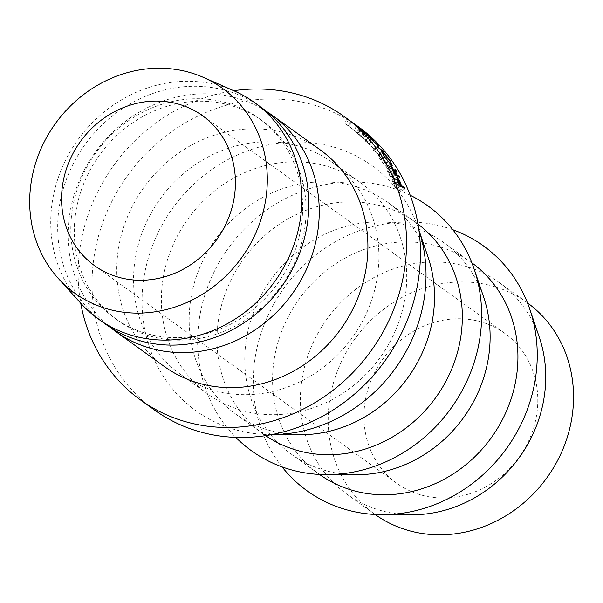 <?xml version="1.0" encoding="UTF-8"?>
<svg xmlns="http://www.w3.org/2000/svg" width="603" height="603" viewBox="0 0 603 603"><rect width="100%" height="100%" fill="white"/><g stroke="black" fill="none" stroke-linecap="round" stroke-linejoin="round"><path stroke-width="0.45" stroke-dasharray="3.02 2.26" d="M433.233 497.4A92.387 83.968 -54.2 0 0 529.622 438.811A92.387 83.968 -54.2 0 0 504.847 333.399A92.387 83.968 -54.2 0 0 468.486 319.349A92.387 83.968 -54.2 0 0 372.096 377.945A92.387 83.968 -54.2 0 0 396.872 483.35A92.387 83.968 -54.2 0 0 433.233 497.4M527.482 302.894A130.369 118.482 -54.2 0 0 527.037 302.578A130.369 118.482 -54.2 0 0 475.737 282.754A130.369 118.482 -54.2 0 0 339.723 365.433A130.369 118.482 -54.2 0 0 374.682 514.178A130.369 118.482 -54.2 0 0 375.126 514.495M539.316 337.326A130.369 118.482 -54.2 0 0 499.231 282.558A130.369 118.482 -54.2 0 0 447.931 262.735A130.369 118.482 -54.2 0 0 311.917 345.413A130.369 118.482 -54.2 0 0 346.876 494.159A130.369 118.482 -54.2 0 0 398.184 513.982A130.369 118.482 -54.2 0 0 411.532 514.796M452.83 229.743A150.901 137.145 -54.2 0 0 424.045 222.929A150.901 137.145 -54.2 0 0 275.202 301.696A150.901 137.145 -54.2 0 0 282.068 466.895M471.87 262.855A130.369 118.482 -54.2 0 0 471.433 262.539A130.369 118.482 -54.2 0 0 420.125 242.715A130.369 118.482 -54.2 0 0 284.111 325.394A130.369 118.482 -54.2 0 0 319.077 474.139A130.369 118.482 -54.2 0 0 319.515 474.455M483.704 297.294A130.369 118.482 -54.2 0 0 443.627 242.519A130.369 118.482 -54.2 0 0 392.327 222.695A130.369 118.482 -54.2 0 0 256.313 305.374A130.369 118.482 -54.2 0 0 291.272 454.119A130.369 118.482 -54.2 0 0 342.579 473.943A130.369 118.482 -54.2 0 0 355.928 474.757M410.176 195.229A150.901 137.145 -54.2 0 0 368.441 182.89A150.901 137.145 -54.2 0 0 215.874 268.403A150.901 137.145 -54.2 0 0 235.811 437.394M417.985 224.097A130.369 118.482 -54.2 0 0 415.821 222.499A130.369 118.482 -54.2 0 0 364.521 202.676A130.369 118.482 -54.2 0 0 228.507 285.355A130.369 118.482 -54.2 0 0 263.466 434.1A130.369 118.482 -54.2 0 0 265.667 435.637M428.1 257.255A130.369 118.482 -54.2 0 0 388.023 202.48A130.369 118.482 -54.2 0 0 336.715 182.656A130.369 118.482 -54.2 0 0 200.701 265.335A130.369 118.482 -54.2 0 0 235.667 414.08A130.369 118.482 -54.2 0 0 286.968 433.904A130.369 118.482 -54.2 0 0 300.317 434.718M418.603 229.2L418.912 230.105A150.901 137.145 -54.2 0 0 418.603 229.2A150.901 137.145 -54.2 0 0 312.829 142.858A150.901 137.145 -54.2 0 0 144.999 271.667A150.901 137.145 -54.2 0 0 255.25 433.67A150.901 137.145 -54.2 0 0 270.702 434.612A150.901 137.145 -54.2 0 0 271.682 434.612M308.917 162.637A130.369 118.482 -54.2 0 0 172.903 245.315A130.369 118.482 -54.2 0 0 207.862 394.06A130.369 118.482 -54.2 0 0 259.169 413.884A130.369 118.482 -54.2 0 0 395.176 331.205A130.369 118.482 -54.2 0 0 360.217 182.46A130.369 118.482 -54.2 0 0 308.917 162.637M281.111 142.617A130.369 118.482 -54.2 0 0 145.097 225.296A130.369 118.482 -54.2 0 0 180.056 374.041A130.369 118.482 -54.2 0 0 231.364 393.865A130.369 118.482 -54.2 0 0 367.378 311.186A130.369 118.482 -54.2 0 0 332.411 162.441A130.369 118.482 -54.2 0 0 281.111 142.617M358.205 126.622A174.516 158.604 -54.2 0 0 289.53 100.083A174.516 158.604 -54.2 0 0 107.47 210.756A174.516 158.604 -54.2 0 0 154.262 409.859M233.738 90.714A174.516 158.604 -54.2 0 0 80.734 303.203M320.314 149.936A133.451 121.286 -54.2 0 0 267.8 129.645A133.451 121.286 -54.2 0 0 128.567 214.276A133.451 121.286 -54.2 0 0 164.355 366.534M266.338 111.299A133.451 121.286 -54.2 0 0 219.138 94.611A133.451 121.286 -54.2 0 0 81.36 176.031A133.451 121.286 -54.2 0 0 110.598 327.595M213.703 101.997A123.185 111.954 -54.2 0 0 85.189 180.124A123.185 111.954 -54.2 0 0 118.226 320.668A123.185 111.954 -54.2 0 0 166.699 339.399A123.185 111.954 -54.2 0 0 295.214 261.272A123.185 111.954 -54.2 0 0 262.184 120.728A123.185 111.954 -54.2 0 0 213.703 101.997M210.228 99.495A123.185 111.954 -54.2 0 0 81.714 177.621A123.185 111.954 -54.2 0 0 114.751 318.165A123.185 111.954 -54.2 0 0 163.225 336.896A123.185 111.954 -54.2 0 0 291.739 258.77A123.185 111.954 -54.2 0 0 258.71 118.226A123.185 111.954 -54.2 0 0 210.228 99.495M261.227 107.394A133.451 121.286 -54.2 0 0 208.713 87.103A133.451 121.286 -54.2 0 0 69.488 171.734A133.451 121.286 -54.2 0 0 105.276 323.992M234.092 90.865A133.451 121.286 -54.2 0 0 201.764 82.098A133.451 121.286 -54.2 0 0 68.147 155.273A133.451 121.286 -54.2 0 0 80.99 303.49M404.982 188.958L400.49 191.211L394.973 187.239A169.383 153.938 -54.2 0 0 393.872 184.563L392.613 181.556L392.824 180.011L395.455 183.681L397.038 187.179A169.383 153.938 -54.2 0 1 397.445 188.151L399.993 189.983L403.739 188.068M397.023 179.129L392.613 181.556M396.729 177.35L392.342 179.852L397.204 177.508M399.872 181.254L395.455 183.681M401.191 186.237L397.445 188.151M400.49 191.211A169.383 153.938 -54.2 0 0 399.993 189.983M399.465 184.985L394.973 187.239M399.186 184.299L395.04 186.417L396.88 187.744L393.126 181.119L397.528 178.661M395.04 186.417A169.383 153.938 -54.2 0 0 393.993 183.938L393.39 181.202L397.784 178.737M400.332 183.018L395.892 185.377M400.626 185.83L396.88 187.744M348.542 119.68L345.594 123.879L356.222 131.929L356.795 132.291L360.014 128.296M351.979 122.183L348.896 126.291M359.456 127.942L356.222 131.929L347.825 125.507L357.745 132.977L345.594 123.879M356.569 125.484L353.494 129.6M348.27 125.831L351.345 121.723L348.421 125.914M350.742 121.293L347.825 125.507M357.127 125.891L354.051 129.999M360.963 128.982L357.745 132.977L357.18 132.728L360.436 128.763M347.253 118.776L344.336 122.997M381.933 152.649L378.646 155.401L385.973 163.669L388.061 168.373L387.224 168.064L380.237 159.591L377.825 155.046L378.646 155.401M390.013 160.586L385.973 163.669M391.392 165.169L387.224 168.064M384.284 156.509L380.237 159.591M390.691 164.024L386.538 166.948C387.789 167.619 387.42 166.405 385.438 163.307L379.423 156.441C378.239 155.702 378.684 156.87 380.764 159.946L386.538 166.948L387.201 167.189L391.339 164.257M383.357 153.2L379.423 156.441L378.774 156.177L382.724 152.936M385.438 163.307L389.478 160.217M380.764 159.946L384.812 156.863M399.887 177.629L395.545 180.214L390.028 176.242A169.383 153.938 -54.2 0 0 388.694 173.634L387.201 170.77L387.149 169.217L391.166 174.817L391.098 171.968L395.304 169.134M391.453 168.018L387.201 170.77M390.917 166.224L386.704 169.051L391.355 166.39M395.447 172.126L391.166 174.817M395.417 171.048L391.905 173.37A169.383 153.938 -54.2 0 0 391.098 171.968M391.905 173.37L391.92 176.257L396.224 173.604M396.148 174.938L392.41 177.207A169.383 153.938 -54.2 0 0 391.92 176.257M392.41 177.207L394.957 179.038L398.696 176.769M395.545 180.214A169.383 153.938 -54.2 0 0 394.957 179.038M394.37 173.656L390.028 176.242M394.053 173.023L390.005 175.473L391.844 176.8L387.563 170.265L391.792 167.476M390.005 175.473A169.383 153.938 -54.2 0 0 388.731 173.038L387.804 170.355L392.025 167.559M396.163 174.177L391.844 176.8M359.154 128.04L355.853 131.967L356.418 132.374L359.674 128.499M364.845 133.255L361.461 136.971A169.383 153.938 -54.2 0 0 356.418 132.374M361.461 136.971L363.157 138.193A169.383 153.938 -54.2 0 0 358.114 133.595L358.679 134.002L361.943 130.127M366.481 134.552L363.157 138.193M361.416 129.668L358.114 133.595M367.046 134.959L363.722 138.6A169.383 153.938 -54.2 0 0 358.679 134.002M363.722 138.6L365.848 140.13A169.383 153.938 -54.2 0 0 360.805 135.532L361.37 135.939L364.627 132.065M369.172 136.489L365.848 140.13M364.106 131.605L360.805 135.532M370.822 137.68L367.34 141.434A169.383 153.938 -54.2 0 0 361.37 135.939M367.34 141.434L361.823 137.461A169.383 153.938 -54.2 0 0 355.853 131.967M365.305 133.708L361.823 137.461M377.561 147.094L374.395 150.652L378.209 147.26M374.998 149.514A169.383 153.938 -54.2 0 0 374.802 149.295L377.327 146.906M373.913 140.785L370.34 144.449L367.325 142.594L370.928 138.954M367.325 142.594L374.802 149.295M370.34 144.449A169.383 153.938 -54.2 0 0 369.435 143.522L372.978 139.828M383.915 152.295L380.048 155.627L373.347 150.155A169.383 153.938 -54.2 0 0 373.227 150.011L373.92 148.7L365.38 141.057A169.383 153.938 -54.2 0 0 365.252 140.921L368.84 137.265M365.252 140.921L369.435 143.522M365.38 141.057L368.968 137.409M373.92 148.7L377.629 145.187M373.227 150.011L377.056 146.627M373.347 150.155L377.176 146.778M380.048 155.627A169.383 153.938 -54.2 0 0 379.242 154.594L383.086 151.24M374.395 150.652L379.242 154.594M398.327 182.234L393.872 184.563M401.5 184.857L397.038 187.179M398.432 181.578L393.993 183.938M392.99 170.966L388.694 173.634M394.897 171.734L390.608 174.425M393.013 170.347L388.731 173.038M504.847 333.399L202.48 115.693M374.682 514.178L346.876 494.159M319.077 474.139L291.272 454.119M263.466 434.1L235.667 414.08M207.862 394.06L180.056 374.041M118.226 320.668L114.751 318.165M262.184 120.728L258.71 118.226M360.217 182.46L332.411 162.441M271.659 434.612L270.702 434.612M415.821 222.499L388.023 202.48M471.433 262.539L443.627 242.519M527.037 302.578L499.231 282.558M396.872 483.35L94.513 265.644M357.941 133.21L361.182 129.238M351.285 127.964L350.652 127.504M346.574 124.565L345.941 124.112M388.061 168.373L392.214 165.471M381.752 151.783L377.825 155.046"/><path stroke-width="0.9" d="M166.127 101.643A92.387 83.968 125.8 0 1 202.48 115.693A92.387 83.968 125.8 0 1 227.256 221.097A92.387 83.968 125.8 0 1 130.874 279.694A92.387 83.968 125.8 0 1 94.513 265.644A92.387 83.968 125.8 0 1 69.737 160.232A92.387 83.968 125.8 0 1 166.127 101.643M375.126 514.495A130.369 118.482 -54.2 0 0 425.989 534.002A130.369 118.482 -54.2 0 0 561.883 451.594A130.369 118.482 -54.2 0 0 527.482 302.894M282.068 466.895A150.901 137.145 -54.2 0 0 366.466 513.741A150.901 137.145 -54.2 0 0 381.918 514.683A150.901 137.145 -54.2 0 0 529.818 309.271A150.901 137.145 -54.2 0 0 452.83 229.743M319.515 474.455A130.369 118.482 -54.2 0 0 370.378 493.963A130.369 118.482 -54.2 0 0 506.271 411.555A130.369 118.482 -54.2 0 0 471.87 262.855M235.811 437.394A150.901 137.145 -54.2 0 0 310.854 473.702A150.901 137.145 -54.2 0 0 326.306 474.651A150.901 137.145 -54.2 0 0 474.207 269.24A150.901 137.145 -54.2 0 0 410.176 195.229M265.667 435.637A130.369 118.482 -54.2 0 0 314.774 453.923A130.369 118.482 -54.2 0 0 450.192 372.586A130.369 118.482 -54.2 0 0 417.985 224.097M80.734 303.203A174.516 158.604 -54.2 0 0 140.363 399.857L154.262 409.859A174.516 158.604 -54.2 0 0 222.944 436.399A174.516 158.604 -54.2 0 0 405.005 325.726A174.516 158.604 -54.2 0 0 358.205 126.622L354.285 123.796L360.436 128.763L344.305 116.613A174.516 158.604 -54.2 0 0 275.631 90.073A174.516 158.604 -54.2 0 0 233.738 90.714M140.363 399.857A174.516 158.604 -54.2 0 0 209.037 426.389A174.516 158.604 -54.2 0 0 391.106 315.716A174.516 158.604 -54.2 0 0 344.305 116.613M110.598 327.595A133.451 121.286 -54.2 0 0 115.701 331.499L164.355 366.534A133.451 121.286 -54.2 0 0 216.876 386.825A133.451 121.286 -54.2 0 0 356.102 302.193A133.451 121.286 -54.2 0 0 320.314 149.936L271.659 114.902A133.451 121.286 -54.2 0 0 266.338 111.299M115.701 331.499A133.451 121.286 -54.2 0 0 168.214 351.79A133.451 121.286 -54.2 0 0 307.447 267.159A133.451 121.286 -54.2 0 0 271.659 114.902M58.325 278.473L80.99 303.49A133.451 121.286 -54.2 0 0 98.327 318.987L105.276 323.992A133.451 121.286 -54.2 0 0 157.79 344.283A133.451 121.286 -54.2 0 0 297.015 259.652A133.451 121.286 -54.2 0 0 261.227 107.394L254.278 102.389A133.451 121.286 -54.2 0 0 234.092 90.865L203.173 77.297A126.268 114.751 -54.2 0 0 172.586 68.998A126.268 114.751 -54.2 0 0 46.167 138.238A126.268 114.751 -54.2 0 0 58.325 278.473A126.268 114.751 -54.2 0 0 124.406 312.331A126.268 114.751 -54.2 0 0 260.458 221.037A126.268 114.751 -54.2 0 0 203.173 77.297M98.327 318.987A133.451 121.286 -54.2 0 0 150.84 339.278A133.451 121.286 -54.2 0 0 290.066 254.647A133.451 121.286 -54.2 0 0 254.278 102.389M378.714 146.001A174.516 158.604 -54.2 0 0 378.511 145.775L370.928 138.954L373.913 140.785A174.516 158.604 -54.2 0 0 372.978 139.828L368.84 137.265A174.516 158.604 -54.2 0 1 368.968 137.409L377.629 145.187L377.056 146.627A174.516 158.604 -54.2 0 1 377.176 146.778L383.915 152.295A174.516 158.604 -54.2 0 0 383.086 151.24L378.209 147.26L378.714 146.001L377.561 147.094M359.72 128.447A174.516 158.604 -54.2 0 1 364.913 133.188L366.616 134.409A174.516 158.604 -54.2 0 0 361.416 129.668L361.981 130.075A174.516 158.604 -54.2 0 1 367.182 134.816L369.3 136.346A174.516 158.604 -54.2 0 0 364.106 131.605L364.672 132.012A174.516 158.604 -54.2 0 1 370.822 137.68L365.305 133.708A174.516 158.604 -54.2 0 0 359.154 128.04L359.674 128.499M396.224 173.604A174.516 158.604 -54.2 0 1 396.729 174.584L399.276 176.415A174.516 158.604 -54.2 0 1 399.887 177.629L394.37 173.656A174.516 158.604 -54.2 0 0 392.99 170.966L391.453 168.018L391.355 166.39L395.447 172.126L395.304 169.134A174.516 158.604 -54.2 0 1 396.133 170.581L395.96 173.77M390.917 166.224L391.355 166.39L390.91 166.692M384.284 156.509L381.752 151.783L382.551 152.129C384.616 153.712 387.103 156.531 390.013 160.586L392.214 165.471L391.392 165.169L384.284 156.509M349.28 120.193L359.931 128.394M359.411 127.994L349.574 120.404M360.88 129.08L360.436 128.763M401.5 184.857A174.516 158.604 -54.2 0 1 401.922 185.86L404.462 187.699A174.516 158.604 -54.2 0 1 404.982 188.958L399.465 184.985A174.516 158.604 -54.2 0 0 398.327 182.234L397.023 179.129L397.204 177.508L399.872 181.254L401.176 185.031M396.729 177.35L397.204 177.508L396.646 177.825M271.682 434.612A150.901 137.145 -54.2 0 0 418.912 230.127L428.1 257.255A130.369 118.482 -54.2 0 1 300.317 434.718L271.659 434.612M326.306 474.651L355.928 474.757A130.369 118.482 -54.2 0 0 483.704 297.294L474.207 269.24M381.918 514.683L411.532 514.796A130.369 118.482 -54.2 0 0 539.316 337.326L529.818 309.271M401.922 185.86L401.191 186.237M404.462 187.699L403.739 188.068M399.186 184.299L401.357 185.453L397.784 178.737L396.962 178.97M401.357 185.453L400.626 185.83M399.518 184.134A174.516 158.604 -54.2 0 0 398.432 181.578L398.116 181.744M397.784 178.737L398.432 181.578M382.551 152.129L381.933 152.649M390.352 164.257L391.339 164.257L390.774 164.657M384.624 157.006L390.691 164.024C391.927 164.679 391.528 163.413 389.478 160.217L383.357 153.2L382.264 153.313M383.357 153.2C382.181 152.469 382.664 153.69 384.812 156.863M396.133 170.581L395.417 171.048M396.729 174.584L396.148 174.938M399.276 176.415L398.696 176.769M394.053 173.023L396.163 174.177L392.025 167.559L391.339 167.777M396.163 174.177L395.583 174.531M394.324 172.85A174.516 158.604 -54.2 0 0 393.013 170.347L392.757 170.513M392.025 167.559L393.013 170.347M377.327 146.906L378.511 145.775"/></g></svg>

